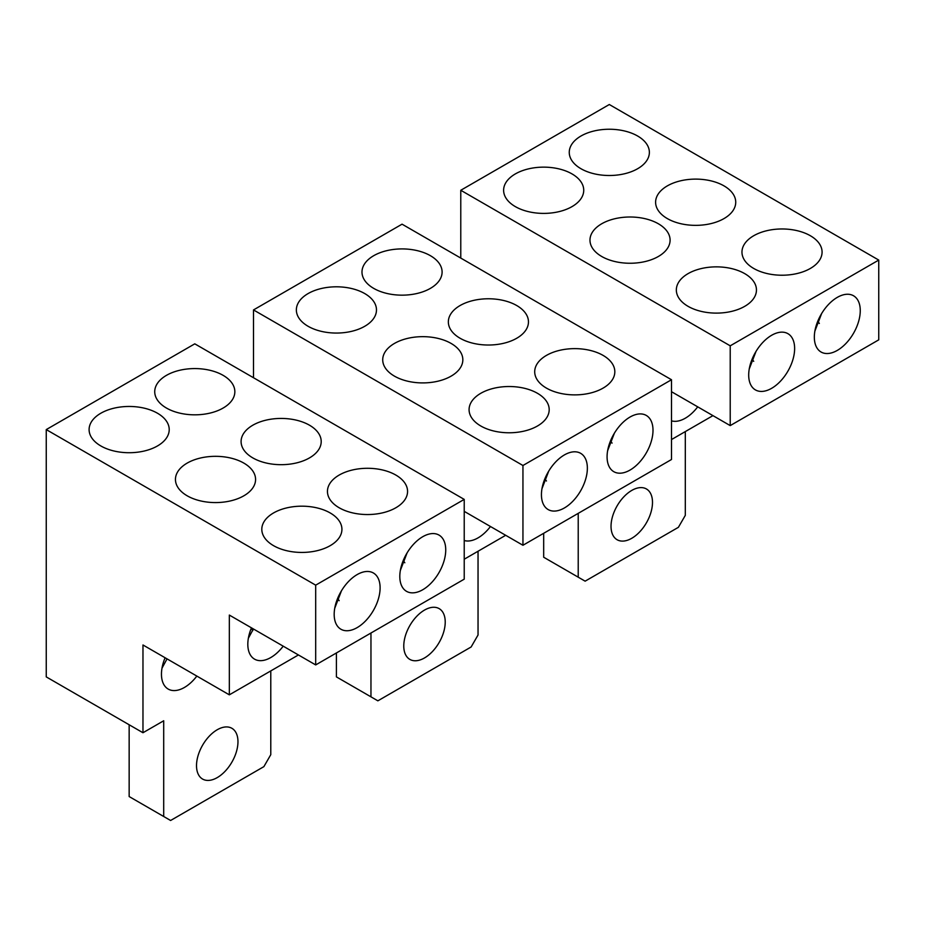 <?xml version="1.0" encoding="UTF-8"?>
<svg xmlns="http://www.w3.org/2000/svg" width="925" height="925" viewBox="0 0 925 925"><rect width="100%" height="100%" fill="white"/><g stroke="black" fill="none" stroke-linecap="round" stroke-linejoin="round"><path stroke-width="1.39" d="M522.949 545.264L671.492 459.505L671.492 379.736L402.051 224.174L253.508 309.933L522.949 465.495L522.949 545.264L464.223 511.363M253.508 377.735L253.508 309.933M445.226 622.051A29.311 16.928 -60 0 1 432.438 651.547A29.311 16.928 -60 0 1 409.844 659.398A29.311 16.928 -60 0 1 403.774 645.985A29.311 16.928 -60 0 1 416.574 616.489A29.311 16.928 -60 0 1 439.155 608.627A29.311 16.928 -60 0 1 445.226 622.051M336.411 652.957L336.411 676.892L370.96 696.837L370.96 633.012M370.96 696.837L377.863 700.826L471.137 646.98L478.04 635.013L478.04 551.254M671.492 379.736L522.949 465.495M480.803 425.997A40.064 23.125 180 0 1 469.079 409.648A40.064 23.125 180 0 1 493.8 388.28A40.064 23.125 180 0 1 537.46 393.298A40.064 23.125 180 0 1 549.196 409.648A40.064 23.125 180 0 1 524.463 431.015A40.064 23.125 180 0 1 480.803 425.997M394.455 376.14A40.064 23.125 180 0 1 382.719 359.79A40.064 23.125 180 0 1 407.439 338.423A40.064 23.125 180 0 1 451.099 343.429A40.064 23.125 180 0 1 462.835 359.79A40.064 23.125 180 0 1 438.103 381.158A40.064 23.125 180 0 1 394.455 376.14M308.094 326.282A40.064 23.125 180 0 1 296.358 309.933A40.064 23.125 180 0 1 321.091 288.565A40.064 23.125 180 0 1 364.739 293.572A40.064 23.125 180 0 1 376.475 309.933A40.064 23.125 180 0 1 351.743 331.3A40.064 23.125 180 0 1 308.094 326.282M430.379 255.682A40.064 23.125 180 0 1 442.104 272.031A40.064 23.125 180 0 1 417.383 293.398A40.064 23.125 180 0 1 373.723 288.392A40.064 23.125 180 0 1 361.987 272.031A40.064 23.125 180 0 1 386.719 250.675A40.064 23.125 180 0 1 430.379 255.682M516.728 305.539A40.064 23.125 180 0 1 528.464 321.9A40.064 23.125 180 0 1 503.732 343.267A40.064 23.125 180 0 1 460.083 338.249A40.064 23.125 180 0 1 448.347 321.9A40.064 23.125 180 0 1 473.08 300.533A40.064 23.125 180 0 1 516.728 305.539M603.088 355.397A40.064 23.125 180 0 1 614.824 371.757A40.064 23.125 180 0 1 590.092 393.125A40.064 23.125 180 0 1 546.444 388.107A40.064 23.125 180 0 1 534.708 371.757A40.064 23.125 180 0 1 559.44 350.39A40.064 23.125 180 0 1 603.088 355.397M546.444 481A40.064 23.125 0 0 0 544.813 478.907M612.072 443.11A40.064 23.125 0 0 0 610.454 441.017M505.686 535.298L464.223 559.22M541.981 488.666L548.733 471.103M614.373 433.212L607.609 450.776M653.004 430.298A32.479 18.754 -60 0 1 638.828 462.974A32.479 18.754 -60 0 1 613.795 471.681A32.479 18.754 -60 0 1 607.077 456.811A32.479 18.754 -60 0 1 621.253 424.124A32.479 18.754 -60 0 1 646.274 415.429A32.479 18.754 -60 0 1 653.004 430.298M541.437 494.702A32.479 18.754 -60 0 1 555.613 462.014A32.479 18.754 -60 0 1 580.646 453.319A32.479 18.754 -60 0 1 587.363 468.189A32.479 18.754 -60 0 1 573.188 500.864A32.479 18.754 -60 0 1 548.167 509.571A32.479 18.754 -60 0 1 541.437 494.702M490.458 526.498A32.479 18.754 -60 0 1 464.223 540.524M730.218 425.604L878.75 339.845L878.75 260.075L609.309 104.513L460.777 190.273L730.218 345.823L730.218 425.604L671.492 391.703M460.777 258.075L460.777 190.273M652.495 502.391A29.311 16.928 -60 0 1 639.695 531.887A29.311 16.928 -60 0 1 617.114 539.738A29.311 16.928 -60 0 1 611.032 526.325A29.311 16.928 -60 0 1 623.832 496.829A29.311 16.928 -60 0 1 646.425 488.967A29.311 16.928 -60 0 1 652.495 502.391M543.68 533.297L543.68 557.232L578.217 577.177L578.217 513.352M578.217 577.177L585.132 581.166L678.395 527.319L685.309 515.352L685.309 431.582M878.75 260.075L730.218 345.823M688.073 306.337A40.064 23.125 180 0 1 676.337 289.988A40.064 23.125 180 0 1 701.069 268.62A40.064 23.125 180 0 1 744.718 273.627A40.064 23.125 180 0 1 756.453 289.988A40.064 23.125 180 0 1 731.721 311.355A40.064 23.125 180 0 1 688.073 306.337M601.712 256.479A40.064 23.125 180 0 1 589.977 240.13A40.064 23.125 180 0 1 614.709 218.762A40.064 23.125 180 0 1 658.357 223.769A40.064 23.125 180 0 1 670.093 240.13A40.064 23.125 180 0 1 645.361 261.498A40.064 23.125 180 0 1 601.712 256.479M515.352 206.622A40.064 23.125 180 0 1 503.616 190.273A40.064 23.125 180 0 1 528.348 168.905A40.064 23.125 180 0 1 572.008 173.912A40.064 23.125 180 0 1 583.733 190.273A40.064 23.125 180 0 1 559.012 211.64A40.064 23.125 180 0 1 515.352 206.622M637.637 136.021A40.064 23.125 180 0 1 649.373 152.371A40.064 23.125 180 0 1 624.641 173.738A40.064 23.125 180 0 1 580.981 168.732A40.064 23.125 180 0 1 569.257 152.371A40.064 23.125 180 0 1 593.977 131.003A40.064 23.125 180 0 1 637.637 136.021M723.997 185.879A40.064 23.125 180 0 1 735.733 202.24A40.064 23.125 180 0 1 711.001 223.596A40.064 23.125 180 0 1 667.341 218.589A40.064 23.125 180 0 1 655.605 202.24A40.064 23.125 180 0 1 680.337 180.872A40.064 23.125 180 0 1 723.997 185.879M810.358 235.736A40.064 23.125 180 0 1 822.082 252.097A40.064 23.125 180 0 1 797.362 273.465A40.064 23.125 180 0 1 753.702 268.447A40.064 23.125 180 0 1 741.966 252.097A40.064 23.125 180 0 1 766.698 230.73A40.064 23.125 180 0 1 810.358 235.736M753.702 361.34A40.064 23.125 0 0 0 752.083 359.247M819.342 323.449A40.064 23.125 0 0 0 817.712 321.357M712.944 415.637L671.492 439.56M749.238 369.006L756.003 351.442M821.631 313.552L814.879 331.115M860.262 310.627A32.479 18.754 -60 0 1 846.086 343.314A32.479 18.754 -60 0 1 821.065 352.02A32.479 18.754 -60 0 1 814.335 337.151A32.479 18.754 -60 0 1 828.511 304.464A32.479 18.754 -60 0 1 853.532 295.769A32.479 18.754 -60 0 1 860.262 310.627M748.695 375.041A32.479 18.754 -60 0 1 762.882 342.354A32.479 18.754 -60 0 1 787.903 333.659A32.479 18.754 -60 0 1 794.633 348.528A32.479 18.754 -60 0 1 780.457 381.204A32.479 18.754 -60 0 1 755.424 389.911A32.479 18.754 -60 0 1 748.695 375.041M697.716 406.838A32.479 18.754 -60 0 1 671.492 420.852M315.691 664.925L464.223 579.166L464.223 499.396L194.782 343.834L46.25 429.593L315.691 585.155L315.691 664.925L229.331 615.067L229.331 694.837L142.97 644.979L142.97 732.739L163.702 720.772L163.702 816.497L129.153 796.552L129.153 724.761M142.97 732.739L46.25 676.892L46.25 429.593M237.968 741.711A29.311 16.928 -60 0 1 225.168 771.207A29.311 16.928 -60 0 1 202.587 779.058A29.311 16.928 -60 0 1 196.516 765.646A29.311 16.928 -60 0 1 209.304 736.15A29.311 16.928 -60 0 1 231.898 728.299A29.311 16.928 -60 0 1 237.968 741.711M163.702 816.497L170.605 820.487L263.879 766.64L270.782 754.673L270.782 670.914M464.223 499.396L315.691 585.155M273.546 545.658A40.064 23.125 180 0 1 261.81 529.308A40.064 23.125 180 0 1 286.542 507.941A40.064 23.125 180 0 1 330.202 512.959A40.064 23.125 180 0 1 341.926 529.308A40.064 23.125 180 0 1 317.206 550.676A40.064 23.125 180 0 1 273.546 545.658M187.185 495.8A40.064 23.125 180 0 1 175.449 479.451A40.064 23.125 180 0 1 200.182 458.083A40.064 23.125 180 0 1 243.842 463.101A40.064 23.125 180 0 1 255.577 479.451A40.064 23.125 180 0 1 230.845 500.818A40.064 23.125 180 0 1 187.185 495.8M100.825 445.942A40.064 23.125 180 0 1 89.101 429.593A40.064 23.125 180 0 1 113.821 408.226A40.064 23.125 180 0 1 157.481 413.232A40.064 23.125 180 0 1 169.217 429.593A40.064 23.125 180 0 1 144.485 450.961A40.064 23.125 180 0 1 100.825 445.942M223.11 375.342A40.064 23.125 180 0 1 234.846 391.703A40.064 23.125 180 0 1 210.114 413.07A40.064 23.125 180 0 1 166.465 408.052A40.064 23.125 180 0 1 154.729 391.703A40.064 23.125 180 0 1 179.462 370.335A40.064 23.125 180 0 1 223.11 375.342M309.47 425.199A40.064 23.125 180 0 1 321.206 441.56A40.064 23.125 180 0 1 296.474 462.928A40.064 23.125 180 0 1 252.826 457.91A40.064 23.125 180 0 1 241.09 441.56A40.064 23.125 180 0 1 265.822 420.193A40.064 23.125 180 0 1 309.47 425.199M395.831 475.057A40.064 23.125 180 0 1 407.567 491.418A40.064 23.125 180 0 1 382.834 512.785A40.064 23.125 180 0 1 339.174 507.767A40.064 23.125 180 0 1 327.45 491.418A40.064 23.125 180 0 1 352.171 470.05A40.064 23.125 180 0 1 395.831 475.057M339.186 600.672A40.064 23.125 0 0 0 337.556 598.567M404.815 562.77A40.064 23.125 0 0 0 403.184 560.677M298.417 654.958L229.331 694.837M252.826 630.584A40.064 23.125 0 0 0 251.195 628.491M334.723 608.326L341.475 590.763M407.104 552.873L400.352 570.436M445.734 549.959A32.479 18.754 -60 0 1 431.559 582.634A32.479 18.754 -60 0 1 406.538 591.341A32.479 18.754 -60 0 1 399.808 576.472A32.479 18.754 -60 0 1 413.984 543.784A32.479 18.754 -60 0 1 439.017 535.089A32.479 18.754 -60 0 1 445.734 549.959M334.179 614.362A32.479 18.754 -60 0 1 348.355 581.686A32.479 18.754 -60 0 1 373.376 572.98A32.479 18.754 -60 0 1 380.106 587.849A32.479 18.754 -60 0 1 365.93 620.536A32.479 18.754 -60 0 1 340.909 629.231A32.479 18.754 -60 0 1 334.179 614.362M248.363 638.238L253.392 628.954M162.002 668.162L167.032 658.878M196.84 676.082A32.479 18.754 -60 0 1 168.188 689.067A32.479 18.754 -60 0 1 161.459 674.198A32.479 18.754 -60 0 1 165.101 657.756M283.2 646.17A32.479 18.754 -60 0 1 254.548 659.143A32.479 18.754 -60 0 1 247.819 644.286A32.479 18.754 -60 0 1 251.461 627.844"/></g></svg>
